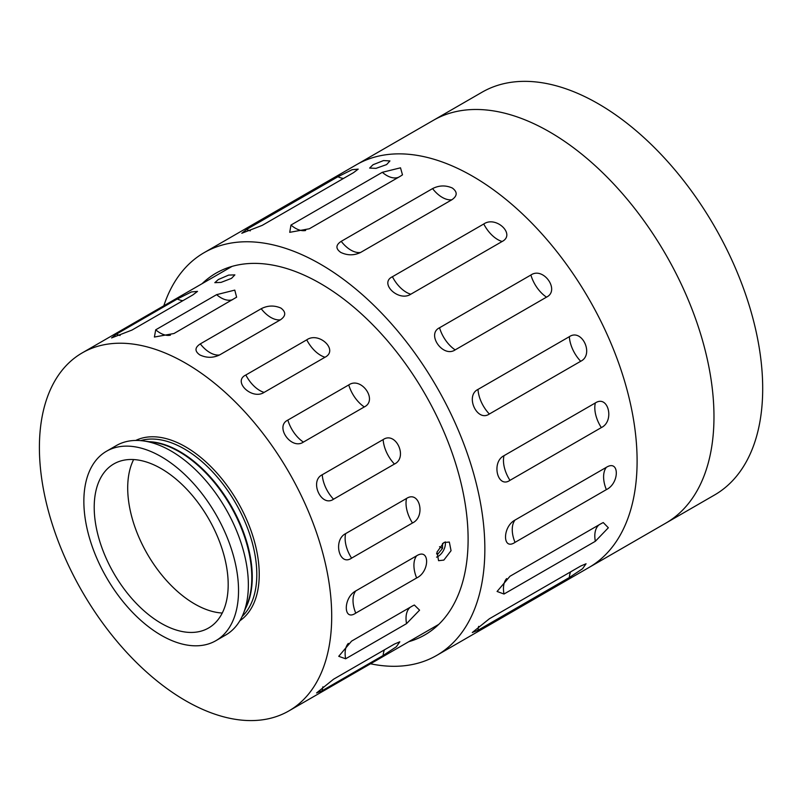<?xml version="1.0" encoding="UTF-8"?>
<svg xmlns="http://www.w3.org/2000/svg" width="802" height="802" viewBox="0 0 802 802"><rect width="100%" height="100%" fill="white"/><g stroke="black" fill="none" stroke-linecap="round" stroke-linejoin="round"><path stroke-width="1.2" d="M163.819 305.783A232.53 134.255 60 0 1 204.159 252.65L356.409 164.751A232.53 134.255 60 0 1 472.679 176.27A232.53 134.255 60 0 1 624.588 381.181A232.53 134.255 60 0 1 588.939 567.515L714.532 495.004A232.53 134.255 60 0 0 750.181 308.67A232.53 134.255 60 0 0 598.262 103.759A232.53 134.255 60 0 0 482.002 92.24L433.28 120.37A232.53 134.255 60 0 1 549.55 131.889A232.53 134.255 60 0 1 701.459 336.8A232.53 134.255 60 0 1 665.81 523.135A232.53 134.255 60 0 0 701.459 336.8A232.53 134.255 60 0 0 549.55 131.889A232.53 134.255 60 0 0 433.28 120.37L356.409 164.751A232.53 134.255 60 0 1 472.679 176.27A232.53 134.255 60 0 1 624.588 381.181A232.53 134.255 60 0 1 588.939 567.515L436.689 655.414A232.53 134.255 60 0 1 370.514 663.785M386.624 164.57L376.018 168.36L369.632 168.069L373.05 164.721L383.526 160.57L389.942 160.921L386.624 164.57M202.124 283.667A208.851 120.581 60 0 1 216.009 273.161A208.851 120.581 60 0 1 320.429 283.507A208.851 120.581 60 0 1 456.869 467.546A208.851 120.581 60 0 1 424.849 634.903A208.851 120.581 60 0 1 408.82 641.67M606.362 467.325C619.605 459.065 619.645 483.265 606.362 489.631L515.014 542.373C502.383 550.984 502.353 526.784 515.014 520.067L606.362 467.325A25.834 14.917 -120 0 0 606.362 489.631M601.32 523.526L603.254 522.563L608.347 527.766L595.345 541.29L503.997 594.031L497.08 591.465L509.972 576.267L601.32 523.526M580.698 566.042L586.062 563.766L582.543 568.738L569.34 577.53L477.992 630.272L472.298 632.517L489.35 618.783L580.698 566.042M483.766 223.989C495.987 215.477 515.977 234.455 502.132 241.492L410.784 294.224C398.744 302.184 378.755 283.196 392.419 276.73L483.766 223.989A25.834 14.917 -120 0 0 502.132 241.492M530.894 275.016C543.325 266.394 560.337 290.414 546.513 297.141L455.175 349.883C443.095 358.143 426.093 334.123 439.546 327.757L530.894 275.016A25.834 14.917 -120 0 0 546.513 297.141M569.34 336.68C582.031 328.068 594.392 354.765 580.698 361.271L489.35 414.012C477.15 422.494 464.789 395.797 477.992 389.411L569.34 336.68A25.834 14.917 -120 0 0 580.698 361.271M595.345 402.945C608.317 394.454 614.833 421.22 601.32 427.596L509.972 480.338C497.581 488.939 491.065 462.183 503.997 455.686L595.345 402.945A25.834 14.917 -120 0 0 601.32 427.596M204.159 252.65A232.53 134.255 60 0 1 320.429 264.169A232.53 134.255 60 0 1 472.338 469.08A232.53 134.255 60 0 1 436.689 655.414M452.328 188.019C457.591 191.969 457.441 195.888 451.887 199.758L360.539 252.49C354.023 255.597 347.436 255.577 340.78 252.419C335.517 248.69 335.657 245.001 341.221 241.342L432.569 188.6C439.085 185.292 445.671 185.092 452.328 188.019M382.313 172.31L400.509 167.819L402.484 174.836L400.689 176.029L309.341 228.77L289.733 232.329L290.976 225.051L382.313 172.31A25.834 14.917 -120 0 0 398.474 177.302M337.933 176.721L352.118 169.693L358.213 169.122L353.562 172.63L262.214 225.372L241.793 233.262L246.585 229.462L337.933 176.721A25.834 14.917 -120 0 0 343.497 178.435M106.506 451.245L116.34 445.571A109.373 63.147 60 0 1 143.428 440.93A109.373 63.147 60 0 1 171.026 450.985A109.373 63.147 60 0 1 248.359 584.939A109.373 63.147 60 0 1 243.277 613.871A109.373 63.147 60 0 1 225.713 635.014L215.878 640.688A109.373 63.147 60 0 1 161.192 635.274A109.373 63.147 60 0 1 89.744 538.884A109.373 63.147 60 0 1 106.506 451.245A109.373 63.147 60 0 1 161.192 456.659A109.373 63.147 60 0 1 232.65 553.039A109.373 63.147 60 0 1 215.878 640.688M218.324 279.537L228.65 275.096L234.886 274.885L231.507 278.364L221.041 282.394L214.816 282.675L218.324 279.537M443.857 542.523L449.331 542.042L451.055 550.703L443.857 560.097L438.574 560.688L436.99 552.107L443.857 542.523M222.244 613.039A94.736 54.696 60 0 1 194.685 603.976A94.736 54.696 60 0 1 133.633 459.556M161.192 623.314A94.736 54.696 60 0 1 99.308 539.836A94.736 54.696 60 0 1 113.824 463.927A94.736 54.696 60 0 1 161.192 468.619A94.736 54.696 60 0 1 223.086 552.097A94.736 54.696 60 0 1 208.56 628.006A94.736 54.696 60 0 1 161.192 623.314M416.649 555.786C429.912 547.515 429.952 571.656 416.649 577.971L355.747 613.129C343.166 621.791 343.126 597.66 355.747 590.944L416.649 555.786A25.834 14.917 -120 0 0 416.649 577.971M412.479 605.961L414.353 605.029L419.566 610.152L406.544 623.635L345.642 658.793L338.735 656.307L351.577 641.119L412.479 605.961M394.444 644.066L399.817 641.801L396.358 646.753L383.145 655.495L322.254 690.652L316.559 692.958L333.542 679.224L394.444 644.066M306.745 339.837C318.945 331.276 338.885 350.203 325.01 357.241L264.109 392.399C252.119 400.338 232.179 381.401 245.843 374.995L306.745 339.837A25.834 14.917 -120 0 0 325.01 357.241M348.76 384.93C361.181 376.268 378.153 400.218 364.298 406.935L303.407 442.092C291.377 450.353 274.414 426.403 287.858 420.088L348.76 384.93A25.834 14.917 -120 0 0 364.298 406.935M383.145 439.586C395.837 430.945 408.178 457.561 394.444 464.047L333.542 499.205C321.401 507.706 309.071 481.08 322.254 474.744L383.145 439.586A25.834 14.917 -120 0 0 394.444 464.047M406.544 498.453C419.526 489.952 426.032 516.638 412.479 522.984L351.577 558.142C339.246 566.783 332.74 540.087 345.642 533.621L406.544 498.453A25.834 14.917 -120 0 0 412.479 522.984M185.553 363.136A206.695 119.338 60 0 1 320.579 545.28A206.695 119.338 60 0 1 288.9 710.903A206.695 119.338 60 0 1 185.553 700.667A206.695 119.338 60 0 1 50.526 518.523A206.695 119.338 60 0 1 82.205 352.9A206.695 119.338 60 0 1 185.553 363.136M280.911 308.078C286.144 312.038 285.973 315.958 280.419 319.828L219.517 354.985C213.021 358.073 206.455 358.053 199.808 354.905C194.575 351.196 194.746 347.527 200.31 343.888L261.201 308.73C267.698 305.402 274.264 305.191 280.911 308.078M216.61 294.655L234.775 290.113L236.62 297.191L173.984 333.512L154.405 337.04L155.708 329.812L216.61 294.655A25.834 14.917 -120 0 0 232.75 299.577M177.312 298.986L191.467 291.928L197.513 291.397L192.861 294.915L131.959 330.073L111.578 337.923L116.42 334.143L177.312 298.986A25.834 14.917 -120 0 0 182.876 300.68M436.529 557.149A10.506 6.065 120 0 0 437.882 556.528A10.506 6.065 120 0 0 445.22 541.881M439.536 546.683L442.503 548.398L442.544 543.415M442.503 548.398L437.902 554.032L436.599 553.891M436.699 553.34L437.902 554.032M515.014 542.373A25.834 14.917 60 0 1 515.014 520.067M503.997 594.031A25.834 14.917 60 0 1 506.623 578.613M599.104 524.809A25.834 14.917 -120 0 0 595.345 541.29M477.992 630.272A25.834 14.917 60 0 1 478.654 626.352M570.633 571.846A25.834 14.917 -120 0 0 569.34 577.53M250.304 230.846A25.834 14.917 60 0 1 246.585 229.462M305.652 230.485A25.834 14.917 60 0 1 290.976 225.051M360.539 252.49A25.834 14.917 60 0 1 341.221 241.342M432.569 188.6A25.834 14.917 -120 0 0 451.887 199.758M410.784 294.224A25.834 14.917 60 0 1 392.419 276.73M455.175 349.883A25.834 14.917 60 0 1 439.546 327.757M489.35 414.012A25.834 14.917 60 0 1 477.992 389.411M509.972 480.338A25.834 14.917 60 0 1 503.997 455.686M143.428 440.93L153.262 442.273A102.716 59.308 60 0 1 251.808 577.52A102.716 59.308 60 0 1 247.026 604.678L243.277 613.871M149.122 441.702A102.486 59.168 60 0 1 252.259 577.069A102.486 59.168 60 0 1 245.442 608.558M140.631 440.619A102.486 59.168 60 0 1 216.62 476.328A102.486 59.168 60 0 1 256.8 574.443A102.486 59.168 60 0 1 242.144 616.447M135.728 440.448A104.21 60.17 60 0 1 215.207 471.125A104.21 60.17 60 0 1 259.236 574.443A104.21 60.17 60 0 1 239.838 620.778M355.747 613.129A25.834 14.917 60 0 1 355.747 590.944M410.353 607.194A25.834 14.917 -120 0 0 406.544 623.635M345.642 658.793A25.834 14.917 60 0 1 348.339 643.394M384.459 649.831A25.834 14.917 -120 0 0 383.145 655.495M322.254 690.652A25.834 14.917 60 0 1 322.915 686.783M120.099 335.507A25.834 14.917 60 0 1 116.42 334.143M170.415 335.176A25.834 14.917 60 0 1 155.708 329.812M261.201 308.73A25.834 14.917 -120 0 0 280.419 319.828M219.517 354.985A25.834 14.917 60 0 1 200.31 343.888M264.109 392.399A25.834 14.917 60 0 1 245.843 374.995M303.407 442.092A25.834 14.917 60 0 1 287.858 420.088M333.542 499.205A25.834 14.917 60 0 1 322.254 474.744M351.577 558.142A25.834 14.917 60 0 1 345.642 533.621M288.9 710.903L438.734 624.397M82.205 352.9L232.039 266.394"/></g></svg>

